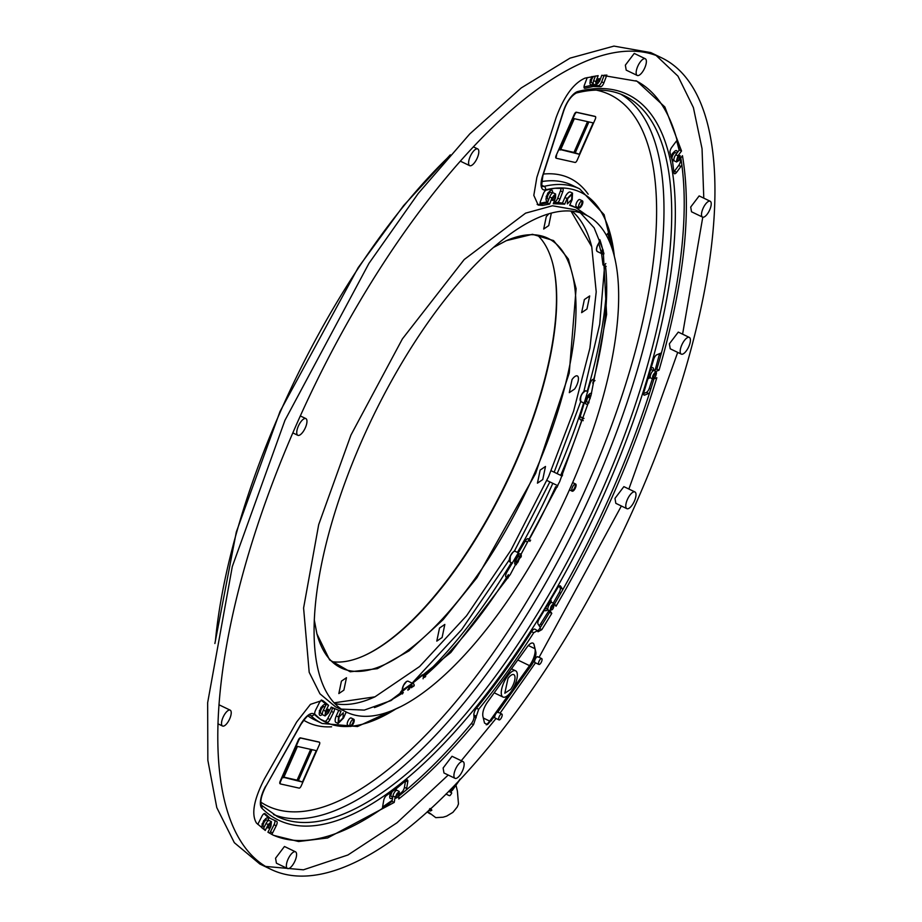 <?xml version="1.0" encoding="UTF-8"?>
<svg xmlns="http://www.w3.org/2000/svg" width="922" height="922" viewBox="0 0 922 922"><rect width="100%" height="100%" fill="white"/><g stroke="black" fill="none" stroke-linecap="round" stroke-linejoin="round"><path stroke-width="1.38" d="M430.459 813.965A17.149 14.395 166.5 0 1 430.424 813.953A17.149 14.395 166.5 0 1 428.315 812.72A17.149 14.395 166.5 0 1 427.174 811.856M429.26 809.965L430.401 811.049M451.515 792.782A0.795 0.668 -13.5 0 1 451.642 793.012A0.795 0.668 -13.5 0 0 451.642 793.012A0.795 0.668 -13.5 0 1 451.538 793.531L450.247 795.306A0.795 0.668 -13.5 0 1 449.164 795.582L445.96 794.038M450.524 789.393L451.538 793.531M451.642 793.024L450.881 790.05M448.657 791.341L451.296 792.62A0.795 0.668 -13.5 0 0 451.296 792.62L450.535 789.439M430.055 808.525L431.254 810.634L428.442 810.68M431.392 809.447L429.422 809.205M427.601 811.475L435.76 817.641L443.113 817.203L446.663 816.108L452.898 812.363L457.231 807.004L458.476 803.961L457.404 791.122L456.01 785.267M507.999 678.454A10.326 3.919 -64.3 0 1 513.785 674.616A10.326 3.919 -64.3 0 1 510.615 689.391L504.818 693.229L507.999 678.454M502.986 697.044A14.568 5.52 -64.3 0 1 501.545 689.783A14.568 5.52 -64.3 0 1 507.711 675.872A14.568 5.52 -64.3 0 1 515.629 670.801A14.568 5.52 -64.3 0 1 517.058 678.062A14.568 5.52 -64.3 0 1 510.892 691.984A14.568 5.52 -64.3 0 1 502.986 697.044L495.252 693.321A14.568 5.52 -64.3 0 1 494.365 692.56M533.884 644.155L534.99 648.731A13.242 5.013 -64.3 0 1 529.539 665.649L513.243 688.319M508.909 694.347L489.674 721.096A13.242 5.013 -64.3 0 1 486.228 724.853M494.814 716.21L487.496 724.577L484.511 723.067L482.84 716.06C482.367 712.187 483.82 707.681 487.196 702.541L527.061 647.094A10.591 4.011 -64.3 0 1 534.08 644.697A10.591 4.011 -64.3 0 1 534.092 644.778L535.774 651.785A10.591 4.011 -64.3 0 1 531.418 665.304L497.765 712.107M628.885 489.04L677.705 352.4M682.591 334.167L702.771 217.177M703.786 198.149L702.045 148.684L693.39 107.563L677.97 76.146L656.176 55.516M661.823 57.913L650.782 52.589L613.937 46.1L570.038 58.132L521.195 87.959L469.794 133.897L418.265 193.413L368.95 263.381L284.944 420.328L232.298 566.569L207.657 702.679L207.842 760.27L216.785 807.603L234.326 842.685L259.877 864.029L270.918 869.342A450.339 170.651 -64.3 0 1 295.985 425.653A450.339 170.651 -64.3 0 1 661.823 57.913A450.339 170.651 -64.3 0 1 636.756 501.614A450.339 170.651 -64.3 0 1 270.918 869.342M265.524 866.426L303.407 869.815L347.94 854.982L396.99 822.793L448.219 775.033M461.265 760.742L496.036 718.48M500.058 713.179L535.486 662.826M539.082 657.328L621.37 506.005M338.996 717.062L343.307 712.741L343.007 717.961L338.708 722.283L338.996 717.062M328.635 709.675C326.907 709.179 325.754 710.816 325.189 714.585C326.918 715.069 328.071 713.432 328.635 709.675L328.313 709.214M555.482 195.349C553.753 194.853 552.601 196.49 552.024 200.258C553.753 200.754 554.906 199.117 555.482 195.349L555.159 194.899M271.299 823C269.57 822.505 268.417 824.141 267.841 827.91C269.581 828.405 270.734 826.769 271.299 823L270.976 822.551M395.688 797.737C396.264 793.98 397.417 792.344 399.145 792.828C398.569 796.573 397.417 798.21 395.688 797.737L396.011 798.187M554.076 604.97C553.5 608.727 552.359 610.364 550.63 609.88C551.206 606.134 552.359 604.498 554.076 604.97L553.753 604.521M656.476 372.811C655.899 376.568 654.747 378.204 653.018 377.72C653.594 373.975 654.747 372.338 656.476 372.811L656.153 372.361M676.69 160.612C678.419 161.108 679.572 159.471 680.148 155.703C678.419 155.207 677.267 156.844 676.69 160.612L677.013 161.073M599.427 79.038C597.698 78.543 596.546 80.179 595.981 83.948C597.71 84.444 598.862 82.807 599.427 79.038L599.104 78.577M567.641 198.656L571.951 194.335L571.652 199.555L567.353 203.877L567.641 198.656M533.746 632.699L531.533 631.639A5.301 2.005 115.7 0 1 534.864 629.138L537.491 630.671L533.746 632.699C515.94 660.521 497.58 686.049 478.679 709.283L473.516 724.669C448.253 754.853 423.325 779.62 398.753 798.936L399.249 791.456L395.146 797.023L394.224 802.428L327.575 837.971L298.567 841.521L273.673 835.39L267.922 832.22L270.918 826.354L271.414 821.64L268.221 824.568L265.271 830.468L256.477 823.069C251.153 814.368 253.792 799.662 264.395 778.975L296.642 722.03L310.437 704.362L322.435 700.386L323.864 701.388L328.566 705.307L325.558 711.231L325.074 715.945L328.267 713.017L331.263 707.082L340.979 711.323L338.501 716.959L338.132 723.482L343.514 718.065L345.992 712.441L347.698 712.683M537.491 630.671L538.022 631.777L541.848 629.634L539.635 628.573A5.301 2.005 -64.3 0 1 537.595 630.879M551.794 613.384L549.581 612.323L548.025 609.926A4.241 1.602 -64.3 0 1 548.913 605.247A4.241 1.602 -64.3 0 1 551.99 602.55L554.468 603.864C551.782 604.279 550.376 606.653 550.238 610.998L551.794 613.384L541.848 629.634M653.617 379.057C651.75 377.628 652.499 375.104 655.876 371.485L653.663 370.425A4.241 1.602 -64.3 0 0 650.759 374.286A4.241 1.602 -64.3 0 0 650.702 378.02L653.617 379.057L656.821 377.72C632.884 456.056 599.288 532.225 556.024 606.25L554.468 603.864M587.164 215.598L576.043 207.715L569.669 205.295L572.159 199.659L572.527 193.136L567.145 198.541L564.667 204.177L553.281 203.716L555.574 197.619L555.597 193.989L551.932 197.988L549.627 204.073L542.632 205.387L538.183 205.076L533.815 195.372L536.858 177.393L556.127 117.555C564.034 96.257 573.668 83.118 585.032 78.128L598.159 75.639L595.877 81.678L595.866 85.308L599.531 81.309L601.812 75.27L636.987 81.228L664.843 106.964L681.531 151.001L677.958 155.806L676.575 161.972L678.88 160.509L682.453 155.703C691.938 211.507 684.147 282.996 659.069 370.148L655.876 371.485M637.24 75.443L626.199 70.13L625.358 65.139L634.244 53.418L645.285 58.743A9.266 3.515 115.7 0 0 640.375 61.809A9.266 3.515 115.7 0 0 636.399 70.464A9.266 3.515 115.7 0 0 637.24 75.443A9.266 3.515 115.7 0 0 642.161 72.377A9.266 3.515 115.7 0 0 646.126 63.722A9.266 3.515 115.7 0 0 645.285 58.743M287.457 868.512L276.416 863.199L275.563 858.209L284.46 846.488L295.501 851.813A9.266 3.515 115.7 0 0 290.58 854.878A9.266 3.515 115.7 0 0 286.615 863.534A9.266 3.515 115.7 0 0 287.457 868.512A9.266 3.515 115.7 0 0 292.366 865.447A9.266 3.515 115.7 0 0 296.342 856.792A9.266 3.515 115.7 0 0 295.501 851.813M230.189 710.159A8.805 3.331 115.7 0 0 225.521 713.075A8.805 3.331 115.7 0 0 221.753 721.292A8.805 3.331 115.7 0 0 222.548 726.017A8.805 3.331 115.7 0 0 227.215 723.102A8.805 3.331 115.7 0 0 230.984 714.896A8.805 3.331 115.7 0 0 230.189 710.159L218.929 704.754M710.194 201.238L699.153 195.913L690.705 207.047L691.512 211.783L702.552 217.096A8.805 3.331 115.7 0 0 707.22 214.181A8.805 3.331 115.7 0 0 710.989 205.975A8.805 3.331 115.7 0 0 710.194 201.238A8.805 3.331 115.7 0 0 705.526 204.154A8.805 3.331 115.7 0 0 701.746 212.36A8.805 3.331 115.7 0 0 702.552 217.096M689.322 337.406L678.281 332.093L669.384 343.814L670.225 348.793L681.277 354.117A9.266 3.515 115.7 0 0 686.187 351.052A9.266 3.515 115.7 0 0 690.163 342.396A9.266 3.515 115.7 0 0 689.322 337.406A9.266 3.515 115.7 0 0 684.401 340.483A9.266 3.515 115.7 0 0 680.424 349.127A9.266 3.515 115.7 0 0 681.277 354.117M626.868 508.656L615.827 503.331L614.986 498.353L623.871 486.632L634.912 491.945A9.266 3.515 115.7 0 0 630.003 495.022A9.266 3.515 115.7 0 0 626.026 503.666A9.266 3.515 115.7 0 0 626.868 508.656A9.266 3.515 115.7 0 0 631.789 505.59A9.266 3.515 115.7 0 0 635.754 496.935A9.266 3.515 115.7 0 0 634.912 491.945M455.007 778.306L443.966 772.982L443.125 768.003L452.022 756.282L463.063 761.595A9.266 3.515 115.7 0 0 458.142 764.672A9.266 3.515 115.7 0 0 454.166 773.316A9.266 3.515 115.7 0 0 455.007 778.306A9.266 3.515 115.7 0 0 459.928 775.241A9.266 3.515 115.7 0 0 463.904 766.585A9.266 3.515 115.7 0 0 463.063 761.595M346.626 712.187L335.585 706.874L319.934 693.793L309.193 672.299L303.592 608.024L318.689 524.63L350.948 435.034L402.407 338.881L464.192 259.555L525.598 213.143L552.497 205.767L575.074 209.743L586.115 215.068A275.897 104.543 -64.3 0 1 570.753 486.897A275.897 104.543 -64.3 0 1 346.626 712.187A275.897 104.543 -64.3 0 1 361.989 440.359A275.897 104.543 -64.3 0 1 586.115 215.068M580.387 212.832L594.125 227.815L603.207 250.392L606.607 314.494L591.014 395.4L559.712 481.572L510.246 574.59L450.846 652.488L391.043 700.559L364.294 710.101L341.313 709.099M327.264 709.571A3.227 1.222 -64.3 0 1 325.132 713.985M554.099 195.257A3.227 1.222 -64.3 0 1 551.967 199.671M269.916 822.897A3.227 1.222 -64.3 0 1 267.795 827.322M397.762 792.724A3.227 1.222 -64.3 0 1 395.63 797.138M552.704 604.878A3.227 1.222 -64.3 0 1 550.572 609.292M655.093 372.719A3.227 1.222 -64.3 0 1 652.96 377.133M678.765 155.599A3.227 1.222 -64.3 0 1 676.633 160.025M598.044 78.935A3.227 1.222 -64.3 0 1 595.923 83.349M557.257 487.093L555.666 486.735A278.156 105.396 -64.3 0 1 528.56 540.661L530.646 540.165M508.103 577.967L508.068 577.921A3.976 1.51 -64.3 0 1 508.368 574.683A278.156 105.396 -64.3 0 1 424.915 675.861A3.976 1.51 -64.3 0 1 425.238 675.918A3.976 1.51 -64.3 0 1 425.664 676.598M517.922 562.178L516.516 561.486L517.461 562.95M402.418 693.966A3.976 1.51 -64.3 0 1 403.317 692.503A278.156 105.396 -64.3 0 1 374.436 707.589M412.653 686.936L411.754 686.498L411.546 687.743M338.132 723.482L335.919 722.41A6.627 2.512 -64.3 0 1 336.288 715.887L338.639 710.574M334.605 708.903L332.404 707.831A278.156 105.396 -64.3 0 1 331.194 707.232M325.074 715.945L322.861 714.884A4.241 1.602 -64.3 0 1 323.357 710.171L326.353 704.235A278.156 105.396 -64.3 0 1 321.663 700.328A37.087 14.049 115.7 0 0 321.582 700.247A37.087 14.049 115.7 0 0 321.271 699.982M328.566 705.307L326.353 704.235M263.243 828.993A4.241 1.602 -64.3 0 1 263.392 828.682L266.009 823.507A4.241 1.602 -64.3 0 1 269.201 820.58L271.414 821.64M394.224 802.428L392.011 801.356A418.553 158.607 -64.3 0 1 382.572 808.237A418.553 158.607 -64.3 0 1 272.578 834.836M392.011 801.356L392.945 795.963A4.241 1.602 -64.3 0 1 394.731 791.894A4.241 1.602 -64.3 0 1 397.048 790.396L399.249 791.456M473.516 724.669L471.315 723.597A418.553 158.607 -64.3 0 1 406.141 790.073A418.553 158.607 -64.3 0 1 399.307 795.674M471.315 723.597A5.301 2.005 115.7 0 0 474 716.694L473.862 715.034A5.301 2.005 -64.3 0 1 476.467 708.223A405.311 153.582 -64.3 0 0 531.533 631.639M549.581 612.323A418.553 158.607 -64.3 0 1 540.546 627.11A418.553 158.607 -64.3 0 1 539.635 628.573M653.917 378.93A418.553 158.607 -64.3 0 1 649.607 392.703A418.553 158.607 -64.3 0 1 562.593 589.988A418.553 158.607 -64.3 0 1 554.537 603.968M680.805 157.904A418.553 158.607 -64.3 0 1 681.854 164.934A418.553 158.607 -64.3 0 1 661.328 353.276A418.553 158.607 -64.3 0 1 656.856 369.088L659.069 370.148M676.575 161.972L674.374 160.912A4.241 1.602 -64.3 0 1 675.757 154.746L679.33 149.929A418.553 158.607 -64.3 0 0 677.105 140.455A418.553 158.607 -64.3 0 0 635.88 80.71M681.531 151.001L679.33 149.929M595.866 85.308L593.653 84.248A4.241 1.602 -64.3 0 1 593.664 80.606L595.405 76.007M542.632 205.387L540.419 204.315A37.087 14.049 -64.3 0 1 540.292 204.35A37.087 14.049 -64.3 0 1 537.134 204.419M540.223 204.235L540.419 204.327A278.156 105.396 -64.3 0 1 547.414 203.013L549.719 196.928A4.241 1.602 -64.3 0 1 553.384 192.929L555.597 193.989M549.627 204.073L547.414 203.013M553.73 202.529A278.156 105.396 -64.3 0 1 557.706 202.598A278.156 105.396 -64.3 0 1 562.455 203.105L564.932 197.481A6.627 2.512 -64.3 0 1 570.315 192.076L572.527 193.136M564.667 204.177L562.455 203.105M603.714 252.444L603.288 252.248A278.156 105.396 -64.3 0 0 601.179 243.892A278.156 105.396 -64.3 0 0 599.842 239.685M569.808 204.984A278.156 105.396 -64.3 0 1 573.841 206.655L576.043 207.715M606.203 266.343A3.976 1.51 -64.3 0 1 605.581 266.343A3.976 1.51 -64.3 0 1 605.535 266.32A278.156 105.396 -64.3 0 1 592.788 383.264A3.976 1.51 -64.3 0 1 594.99 380.555M590.253 398.05L588.881 397.394L590.656 396.656M583.234 420.686L582.047 419.383A278.156 105.396 -64.3 0 1 560.991 474.657L562.57 475.014M562.42 475.349L560.991 474.657M306.715 423.59A9.266 3.515 115.7 0 0 305.873 418.6A9.266 3.515 115.7 0 0 300.952 421.665A9.266 3.515 115.7 0 0 296.988 430.32A9.266 3.515 115.7 0 0 297.829 435.311A9.266 3.515 115.7 0 0 302.739 432.234A9.266 3.515 115.7 0 0 306.715 423.59M468.837 160.67A9.266 3.515 115.7 0 0 469.678 165.66A9.266 3.515 115.7 0 0 474.6 162.583A9.266 3.515 115.7 0 0 478.576 153.939A9.266 3.515 115.7 0 0 477.734 148.949A9.266 3.515 115.7 0 0 472.813 152.015A9.266 3.515 115.7 0 0 468.837 160.67M581.724 420.363L580.307 419.671A3.976 1.51 -64.3 0 1 580.168 416.686L589.896 383.978A3.976 1.51 -64.3 0 1 592.938 379.415L593.883 379.023M582.047 419.383A3.976 1.51 -64.3 0 1 582.381 417.758L580.168 416.686M506.42 577.725L505.855 576.849A3.976 1.51 -64.3 0 1 507.019 571.882L525.31 541.076A3.976 1.51 -64.3 0 1 528.087 538.736A3.976 1.51 -64.3 0 1 528.352 538.967M525.31 541.076L527.522 542.136A3.976 1.51 -64.3 0 1 528.56 540.661M354.129 721.384A3.976 1.51 115.7 0 0 353.771 719.252A3.976 1.51 115.7 0 0 351.662 720.566A3.976 1.51 115.7 0 0 349.968 724.277A3.976 1.51 115.7 0 0 350.325 726.409A3.976 1.51 115.7 0 0 352.435 725.095A3.976 1.51 115.7 0 0 354.129 721.384M351.259 718.065A3.976 1.51 115.7 0 0 351.121 717.973A3.976 1.51 115.7 0 0 347.894 721.223A3.976 1.51 115.7 0 0 347.317 722.998A3.976 1.51 115.7 0 0 347.675 725.13A3.976 1.51 115.7 0 0 347.836 725.188M350.348 722.963A3.976 1.51 115.7 0 0 350.902 721.891A3.976 1.51 115.7 0 0 351.086 721.43M575.996 486.159A3.976 1.51 115.7 0 0 575.639 484.015A3.976 1.51 115.7 0 0 573.53 485.341A3.976 1.51 115.7 0 0 571.824 489.04A3.976 1.51 115.7 0 0 572.193 491.184A3.976 1.51 115.7 0 0 574.291 489.87A3.976 1.51 115.7 0 0 575.996 486.159M572.216 487.726A3.976 1.51 115.7 0 0 572.896 486.343A3.976 1.51 115.7 0 0 572.954 486.194M582.773 202.978A3.976 1.51 115.7 0 0 582.416 200.846A3.976 1.51 115.7 0 0 580.307 202.16A3.976 1.51 115.7 0 0 578.613 205.871A3.976 1.51 115.7 0 0 578.97 208.003A3.976 1.51 115.7 0 0 581.079 206.689A3.976 1.51 115.7 0 0 582.773 202.978M579.903 199.659A3.976 1.51 115.7 0 0 579.765 199.567A3.976 1.51 115.7 0 0 576.538 202.817A3.976 1.51 115.7 0 0 575.962 204.592A3.976 1.51 115.7 0 0 576.319 206.724A3.976 1.51 115.7 0 0 576.481 206.782M579.004 204.557A3.976 1.51 115.7 0 0 579.546 203.485A3.976 1.51 115.7 0 0 579.742 203.024M541.986 660.336A3.262 1.233 115.7 0 0 541.698 658.585A3.262 1.233 115.7 0 0 539.969 659.656A3.262 1.233 115.7 0 0 538.575 662.699A3.262 1.233 115.7 0 0 538.863 664.451A3.262 1.233 115.7 0 0 540.592 663.379A3.262 1.233 115.7 0 0 541.986 660.336M538.125 657.167A3.262 1.233 115.7 0 0 537.791 656.706A3.262 1.233 115.7 0 0 536.062 657.778A3.262 1.233 115.7 0 0 534.668 660.82A3.262 1.233 115.7 0 0 534.645 662.111A3.262 1.233 115.7 0 0 534.967 662.572L538.863 664.451M498.698 718.146A3.262 1.233 115.7 0 0 498.998 719.898A3.262 1.233 115.7 0 0 500.727 718.826A3.262 1.233 115.7 0 0 502.121 715.783A3.262 1.233 115.7 0 0 501.822 714.031A3.262 1.233 115.7 0 0 500.104 715.115A3.262 1.233 115.7 0 0 498.698 718.146M498.249 712.614A3.262 1.233 115.7 0 0 497.926 712.153A3.262 1.233 115.7 0 0 496.197 713.236A3.262 1.233 115.7 0 0 494.803 716.267A3.262 1.233 115.7 0 0 494.768 717.558A3.262 1.233 115.7 0 0 495.102 718.019L498.998 719.898M516.7 562.662A3.711 1.406 -64.3 0 1 516.378 562.616A3.711 1.406 -64.3 0 1 516.136 562.385A3.711 1.406 -64.3 0 1 516.908 558.283A3.711 1.406 -64.3 0 1 519.593 555.931A3.711 1.406 -64.3 0 1 519.835 556.15M518.256 561.613A3.711 1.406 -64.3 0 1 520.918 557.153M399.433 695.038A3.976 1.51 -64.3 0 1 402.176 690.359L411.811 683.698L421.734 675.284A3.976 1.51 -64.3 0 1 423.025 674.846L424.984 675.791M423.498 676.126A3.976 1.51 -64.3 0 1 423.428 676.794L423.083 678.765M421.734 675.284L423.947 676.345A3.976 1.51 -64.3 0 1 424.915 675.861M409.241 689.379A3.711 1.406 -64.3 0 1 412.48 685.795L413.517 686.291M332.266 707.773A3.976 1.51 -64.3 0 1 331.367 711.392L327.771 718.48A3.976 1.51 -64.3 0 1 324.798 721.235L320.407 719.218M334.479 708.834A3.976 1.51 -64.3 0 1 333.568 712.452L329.984 719.552A3.976 1.51 -64.3 0 1 326.999 722.295L324.798 721.235M350.187 726.34A294.049 111.424 -64.3 0 1 320.522 719.321L315.036 714.4A3.976 1.51 -64.3 0 1 315.635 710.067L319.219 702.979A3.976 1.51 -64.3 0 1 321.582 700.247M322.389 714.066L320.891 713.34A3.711 1.406 -64.3 0 1 321.317 709.214A3.711 1.406 -64.3 0 1 324.106 706.655L324.924 707.059M382.572 808.237A3.976 1.51 -64.3 0 1 382.595 806.923L383.713 800.411A3.976 1.51 -64.3 0 1 386.514 795.432L396.137 788.771L406.072 780.358A3.976 1.51 -64.3 0 1 407.363 779.931A3.976 1.51 -64.3 0 1 407.755 781.868L405.553 780.807A3.976 1.51 -64.3 0 1 405.553 780.807L404.424 787.319A3.976 1.51 -64.3 0 1 401.877 792.102L399.595 794.038M407.755 781.868L406.637 788.391A3.976 1.51 -64.3 0 1 406.141 790.073M274.664 820.442A3.976 1.51 -64.3 0 1 274.03 824.717L270.434 831.817A3.976 1.51 -64.3 0 1 269.581 833.211M264.015 813.688L268.152 817.399L276.681 821.364A3.976 1.51 -64.3 0 1 276.692 821.364A3.976 1.51 -64.3 0 1 276.231 825.789L272.647 832.877A3.976 1.51 -64.3 0 1 271.702 834.387M257.849 824.406A3.976 1.51 -64.3 0 1 258.287 823.404L261.883 816.304A3.976 1.51 -64.3 0 1 264.868 813.561A3.976 1.51 -64.3 0 1 265.006 813.653L264.718 813.515M540.292 204.35A3.976 1.51 -64.3 0 1 540.546 201.157L543.3 193.874A3.976 1.51 -64.3 0 1 546.285 190.082L554.744 188.261A294.049 111.424 -64.3 0 1 612.369 242.993L610.157 241.921L610.387 243.708M604.221 75.108L601.686 81.816A3.976 1.51 -64.3 0 1 598.505 85.631L590.99 85.446L593.192 86.507L584.94 88.281A3.976 1.51 -64.3 0 1 584.49 88.247A3.976 1.51 -64.3 0 1 584.502 84.836L587.233 77.586M606.849 75.016A3.976 1.51 -64.3 0 1 606.641 75.604L603.887 82.888A3.976 1.51 -64.3 0 1 600.706 86.691L598.505 85.631M681.854 164.934A3.976 1.51 -64.3 0 1 680.909 166.525L676.598 172.322A3.976 1.51 -64.3 0 1 674.455 173.693A3.976 1.51 -64.3 0 1 674.005 172.875L672.611 161.938L670.052 152.556A3.976 1.51 -64.3 0 1 671.746 147.336L676.057 141.539A3.976 1.51 -64.3 0 1 677.105 140.455M680.217 158.699L680.448 160.486A3.976 1.51 -64.3 0 1 678.707 165.453L674.397 171.262A3.976 1.51 -64.3 0 1 673.878 171.884M659.472 353.702A3.976 1.51 -64.3 0 1 659.276 354.716L655.219 369.768M649.607 392.703A3.976 1.51 -64.3 0 1 648.592 393.475L644.743 395.077A3.976 1.51 -64.3 0 1 644.075 395.112A3.976 1.51 -64.3 0 1 643.936 392.127L653.663 359.407A3.976 1.51 -64.3 0 1 656.706 354.843L660.555 353.241A3.976 1.51 -64.3 0 1 661.224 353.218A3.976 1.51 -64.3 0 1 661.328 353.276M652.361 378.827L649.295 388.266A3.976 1.51 -64.3 0 1 646.391 392.415L643.625 393.556M559.055 586.173L560.173 587.879A3.976 1.51 -64.3 0 1 559.239 592.466L553.223 603.149M540.546 627.11A3.976 1.51 -64.3 0 1 540.154 627.064A3.976 1.51 -64.3 0 1 539.889 626.833L538.01 623.952A3.976 1.51 -64.3 0 1 539.186 618.973L557.476 588.167A3.976 1.51 -64.3 0 1 560.242 585.827A3.976 1.51 -64.3 0 1 560.507 586.069L562.385 588.951A3.976 1.51 -64.3 0 1 562.593 589.988M548.694 610.94L540.488 624.056A3.976 1.51 -64.3 0 1 539.128 625.658M392.196 800.308L382.572 807.05M676.713 140.789L679.134 150.182M264.245 827.011L263.542 826.665A3.711 1.406 -64.3 0 1 263.969 822.551A3.711 1.406 -64.3 0 1 266.769 819.992L268.279 820.718M392.737 797.138L391.389 796.493A3.711 1.406 -64.3 0 1 391.02 794.683A3.711 1.406 -64.3 0 1 392.415 791.353M546.654 608.693A3.711 1.406 -64.3 0 1 546.331 608.647A3.711 1.406 -64.3 0 1 546.089 608.416A3.711 1.406 -64.3 0 1 545.962 608.14M551.056 602.688L549.673 602.02A3.711 1.406 -64.3 0 1 549.789 602.181M650.771 370.183A3.711 1.406 -64.3 0 1 651.312 369.826A3.711 1.406 -64.3 0 1 651.935 369.803L653.444 370.529M673.901 160.094L672.392 159.368A3.711 1.406 -64.3 0 1 673.602 153.974A3.711 1.406 -64.3 0 1 675.607 152.683L676.84 153.282M593.18 83.429L591.67 82.703A3.711 1.406 -64.3 0 1 591.682 79.523A3.711 1.406 -64.3 0 1 593.918 76.249M560.968 188.411A3.976 1.51 -64.3 0 1 560.484 190.854L557.741 198.138A3.976 1.51 -64.3 0 1 554.548 201.953L553.949 201.93M615.228 259.877L604.094 214.619L579.673 188.883A296.7 112.426 -64.3 0 0 544.095 186.382A2.651 2.34 -103.4 0 1 545.467 189.851A294.049 111.424 -64.3 0 1 554.744 188.261L562.455 188.457A3.976 1.51 -64.3 0 1 562.708 188.514A3.976 1.51 -64.3 0 1 562.697 191.914L559.942 199.198A3.976 1.51 -64.3 0 1 557.706 202.598M548.74 199.509L547.726 199.025A3.711 1.406 -64.3 0 1 547.737 195.844A3.711 1.406 -64.3 0 1 550.941 192.341L552.451 193.067M606.399 235.26L607.195 234.188A3.976 1.51 -64.3 0 1 609.35 232.817A3.976 1.51 -64.3 0 1 609.753 233.37L608.658 232.851M602.93 264.464L605.132 265.524A3.976 1.51 -64.3 0 0 605.535 266.32L603.38 265.282A3.976 1.51 -64.3 0 1 602.93 264.464L601.536 253.527L598.977 244.146A3.976 1.51 -64.3 0 1 599.968 240.043M605.812 263.531L605.524 263.911A3.976 1.51 -64.3 0 1 604.29 265.121M588.824 402.914L587.164 402.119A3.711 1.406 -64.3 0 1 587.21 398.846A3.711 1.406 -64.3 0 1 589.757 395.457A3.711 1.406 -64.3 0 1 590.38 395.434L590.921 395.699M588.962 402.465A3.711 1.406 -64.3 0 1 590.138 398.442M588.755 402.879A5.958 2.259 -64.3 0 1 586.38 404.205A5.958 2.259 -64.3 0 1 586.185 404.147A5.958 2.259 -64.3 0 1 586.623 398.027A5.958 2.259 -64.3 0 1 591.175 393.337A5.958 2.259 -64.3 0 1 591.359 393.406A5.958 2.259 -64.3 0 1 591.544 393.521M516.481 564.564A5.958 2.259 -64.3 0 1 515.398 564.644A5.958 2.259 -64.3 0 1 515.767 558.697A5.958 2.259 -64.3 0 1 520.573 553.903A5.958 2.259 -64.3 0 1 521.184 556.692M319.093 742.072A2.651 1.003 115.7 0 0 319.012 742.026A2.651 1.003 115.7 0 0 318.931 742.003L300.388 737.865A2.651 1.003 115.7 0 0 298.313 740.055L298.763 740.274A2.651 1.003 115.7 0 1 300.826 738.084L319.369 742.21A2.651 1.003 115.7 0 1 319.45 742.245A2.651 1.003 115.7 0 1 319.312 744.849L301.194 785.913A2.651 1.003 115.7 0 1 299.131 788.114L280.588 783.977A2.651 1.003 115.7 0 1 280.495 783.942A2.651 1.003 115.7 0 1 280.645 781.337L298.763 740.274M298.313 740.055L280.207 781.13A2.651 1.003 115.7 0 0 280.058 783.735A2.651 1.003 115.7 0 0 280.138 783.769L280.426 783.896M595.036 116.414A2.651 1.003 115.7 0 0 594.967 116.368A2.651 1.003 115.7 0 0 594.874 116.333L576.342 112.207A2.651 1.003 115.7 0 0 574.268 114.397L556.162 155.461A2.651 1.003 115.7 0 0 556.012 158.065A2.651 1.003 115.7 0 0 556.093 158.1L556.381 158.238M556.6 155.668A2.651 1.003 115.7 0 0 556.45 158.284A2.651 1.003 115.7 0 0 556.531 158.307L575.074 162.445A2.651 1.003 115.7 0 0 577.149 160.255L595.255 119.192A2.651 1.003 115.7 0 0 595.405 116.575A2.651 1.003 115.7 0 0 595.324 116.552L576.78 112.415A2.651 1.003 115.7 0 0 574.706 114.605L556.162 155.461M283.008 777.695L296.861 746.29L316.292 750.623L302.439 782.029L283.192 777.234M559.873 149.952L573.726 118.558L593.157 122.88L579.304 154.285L560.057 149.491M310.91 749.425L297.345 780.208L302.439 782.029M297.345 780.208L283.907 777.154M587.787 121.681L574.21 152.464L579.304 154.285M574.21 152.464L560.772 149.41M408.02 690.244A5.958 2.259 -64.3 0 1 413.275 683.698A5.958 2.259 -64.3 0 1 413.459 683.767A5.958 2.259 -64.3 0 1 414.162 685.818M322.412 714.181A5.958 2.259 -64.3 0 1 320.095 715.437A5.958 2.259 -64.3 0 1 319.911 715.368A5.958 2.259 -64.3 0 1 320.349 709.26A5.958 2.259 -64.3 0 1 324.89 704.558A5.958 2.259 -64.3 0 1 325.086 704.627A5.958 2.259 -64.3 0 1 325.697 705.537M396.206 788.725A5.958 2.259 -64.3 0 1 396.218 790.488M392.668 797.588A5.958 2.259 -64.3 0 1 390.605 798.59A5.958 2.259 -64.3 0 1 390.409 798.521A5.958 2.259 -64.3 0 1 390.836 792.447M262.032 828.048A5.958 2.259 -64.3 0 1 263.473 821.663A5.958 2.259 -64.3 0 1 267.553 817.895A5.958 2.259 -64.3 0 1 267.737 817.964A5.958 2.259 -64.3 0 1 268.371 820.661M548.29 200.708A5.958 2.259 -64.3 0 1 546.942 201.111A5.958 2.259 -64.3 0 1 546.746 201.054A5.958 2.259 -64.3 0 1 547.184 194.934A5.958 2.259 -64.3 0 1 551.736 190.243A5.958 2.259 -64.3 0 1 551.921 190.312A5.958 2.259 -64.3 0 1 552.555 193.009M593.203 83.545A5.958 2.259 -64.3 0 1 590.887 84.801A5.958 2.259 -64.3 0 1 590.702 84.732A5.958 2.259 -64.3 0 1 592.304 76.526M671.228 156.867A5.958 2.259 -64.3 0 1 676.402 150.597A5.958 2.259 -64.3 0 1 676.587 150.655A5.958 2.259 -64.3 0 1 677.29 152.683M673.924 160.209A5.958 2.259 -64.3 0 1 672.449 161.338M651.312 368.166A5.958 2.259 -64.3 0 1 652.73 367.705A5.958 2.259 -64.3 0 1 652.914 367.774A5.958 2.259 -64.3 0 1 653.548 370.471M650.252 377.317A5.958 2.259 -64.3 0 1 648.327 378.585M550.757 600.095A5.958 2.259 -64.3 0 1 551.149 602.631M547.852 609.477A5.958 2.259 -64.3 0 1 545.536 610.733A5.958 2.259 -64.3 0 1 545.351 610.675A5.958 2.259 -64.3 0 1 544.798 609.995M604.014 253.757A5.958 2.259 -64.3 0 1 602.734 254.115A5.958 2.259 -64.3 0 1 602.55 254.046A5.958 2.259 -64.3 0 1 602.55 248.998M578.497 206.678A3.262 1.233 115.7 0 0 578.97 207.196A3.262 1.233 115.7 0 0 581.482 204.488A3.262 1.233 115.7 0 0 581.782 201.353A3.262 1.233 115.7 0 0 581.091 201.307M571.721 489.847A3.262 1.233 115.7 0 0 572.182 490.366A3.262 1.233 115.7 0 0 574.821 487.404A3.262 1.233 115.7 0 0 575.005 484.523A3.262 1.233 115.7 0 0 574.302 484.488M349.853 725.084A3.262 1.233 115.7 0 0 350.325 725.602A3.262 1.233 115.7 0 0 352.838 722.894A3.262 1.233 115.7 0 0 353.138 719.759A3.262 1.233 115.7 0 0 352.446 719.713M587.533 121.635L573.991 152.361M310.668 749.379L297.115 780.104M613.741 253.781L612.369 242.993L609.753 233.37M607.852 233.439L610.157 241.921M547.887 201.78L540.073 203.255M547.76 202.114L547.034 201.757M590.99 85.446L584.018 86.945M593.192 86.507L600.706 86.691M270.365 818.471L265.006 813.653M321.352 700.351L326.25 704.431M300.411 724.853L300.572 724.577A18.544 7.03 -64.3 0 1 314.183 714.25A294.049 111.424 -64.3 0 0 320.522 719.321L326.999 722.295M529.113 540.142L529.943 541.433M583.995 418.392L582.059 419.199M653.663 370.425L656.856 369.088M431.876 810.161L429.537 809.032M572.032 379.564A9.266 3.515 -64.3 0 1 577.345 375.946A9.266 3.515 -64.3 0 1 574.613 389.038L569.3 392.645L572.032 379.564M570.983 211.103L591.751 246.785L596.211 291.859L589.919 348.113L573.588 411.2L548.682 476.42L510.938 550.157L466.52 615.804L419.637 666.514L374.943 696.836L334.087 702.829M439.517 628.043L436.786 641.124L442.099 637.517L444.83 624.424L439.517 628.043M584.364 299.558L589.688 295.939L586.957 309.031L581.632 312.65L584.364 299.558M540.177 470.082L545.49 466.463L542.758 479.555L537.434 483.174L540.177 470.082M341.428 681.139L346.476 677.716L343.883 690.14L338.835 693.574L341.428 681.139M551.321 213.166L548.728 225.602L543.692 229.036L546.285 216.601L548.763 213.892M493.719 247.327L506.362 240.654L532.455 234.303L553.546 240.573L568.378 259.07L576.1 288.644L569.231 373.064L535.601 473.516L476.997 577.61L443.056 619.722L409.045 650.874L377.34 668.692L350.222 671.781L329.603 659.887L316.926 633.875L314.275 619.838M363.568 655.934A239.213 90.644 115.7 0 0 514.925 463.559A239.213 90.644 115.7 0 0 552.681 263.369M334.847 703.624A274.572 104.048 115.7 0 0 374.078 697.216A274.572 104.048 115.7 0 0 374.551 697.009M591.636 246.335A274.572 104.048 115.7 0 0 591.521 245.863A274.572 104.048 115.7 0 0 572.066 211.196M316.811 633.437A238.418 90.344 115.7 0 0 340.944 667.839A238.418 90.344 115.7 0 0 534.633 473.124A238.418 90.344 115.7 0 0 547.887 238.256A238.418 90.344 115.7 0 0 505.948 240.838M332.001 661.662A238.418 90.344 115.7 0 0 363.994 655.749A238.418 90.344 115.7 0 0 515.283 463.801A238.418 90.344 115.7 0 0 552.797 263.83A238.418 90.344 115.7 0 0 537.48 235.122M450.305 154.838L403.582 205.629L358.197 267.599L280.023 411.454L236.32 531.971L214.884 643.521M215.506 639.995A384.117 145.549 -64.3 0 1 280.38 411.708A384.117 145.549 -64.3 0 1 447.931 157.524M585.608 399.457L587.153 397.993L587.268 396.414M514.891 559.885L515.525 559.274M407.72 689.817L409.253 688.354L409.368 686.775M319.335 710.678L320.868 709.214L320.983 707.635M389.833 793.83L390.847 792.436M261.998 824.014L263.531 822.551L263.646 820.972M546.181 196.363L547.714 194.899L547.829 193.32M590.126 80.041L591.659 78.577L591.774 76.999M670.847 156.717L672.38 155.253L672.495 153.674M459.824 779.758L452.241 790.5L450.985 790.258M456.425 783.343L451.227 790.557A0.795 0.668 166.5 0 0 452.276 790.258M531.418 665.304L529.539 665.649L517.784 659.979M491.553 720.75L489.674 721.096L483.301 718.019M535.774 651.785L534.99 648.731L528.318 645.515M338.501 716.959L336.288 715.887M325.558 711.231L323.357 710.171M323.864 701.388L321.663 700.328M265.605 829.742L263.392 828.682M268.221 824.568L266.009 823.507M395.146 797.023L392.945 795.963M474 716.694L476.201 717.765M476.075 716.094L473.862 715.034M478.679 709.283L476.467 708.223M550.238 610.998L548.025 609.926M677.958 155.806L675.757 154.746M595.877 81.678L593.664 80.606M551.932 197.988L549.719 196.928M567.145 198.541L564.932 197.481M612.369 242.993A294.049 111.424 -64.3 0 1 614.306 255.924M396.149 708.776A294.049 111.424 -64.3 0 1 351.247 726.248M314.183 714.25A2.651 2.432 133.7 0 1 310.726 715.507L309.838 715.069M399.814 707.036L357.482 726.536L322.147 723.47A296.7 112.426 -64.3 0 1 310.726 715.507A15.893 6.028 -64.3 0 0 310.115 715.08C309.953 716.867 310.818 709.94 300.676 724.807L265.847 786.316L300.572 724.577M541.571 181.599A296.7 112.426 -64.3 0 1 571.951 185.161L579.673 188.883M606.688 285.601A296.7 112.426 -64.3 0 1 587.187 391.389M583.661 402.926A296.7 112.426 -64.3 0 1 557.119 473.631M552.831 483.324A296.7 112.426 -64.3 0 1 517.438 552.393M511.376 562.697A296.7 112.426 -64.3 0 1 424.281 675.457M545.467 189.851A18.544 7.03 -64.3 0 1 542.585 175.86A2.651 0.841 17.8 0 0 542.897 175.606C541.548 185.472 541.318 189.022 542.182 186.244A15.893 6.028 -64.3 0 0 544.095 186.382L541.71 185.23M322.147 723.47L314.414 719.748A296.7 112.426 -64.3 0 1 307.983 715.933M543.404 174.051A301.99 114.432 -64.3 0 1 588.178 194.208M331.597 726.801A301.99 114.432 -64.3 0 1 303.707 720.209M265.847 786.316C261.399 795.133 259.935 801.425 261.445 805.183A2.651 2.432 135 0 1 261.779 808.121A18.544 7.03 -64.3 0 1 265.743 786.074M576.273 93.03A2.651 2.34 -104.4 0 0 577.84 91.52A402.66 152.579 -64.3 0 1 605.466 491.207A402.66 152.579 -64.3 0 1 261.779 808.121M563.607 110.594A2.651 0.841 -162.2 0 1 563.699 110.974C566.811 101.985 571.006 95.992 576.296 93.018C594.874 88.328 610.952 89.261 624.517 95.807A400.01 151.577 -64.3 0 1 612.542 465.771A400.01 151.577 -64.3 0 1 327.01 819.497A400.01 151.577 -64.3 0 1 277.303 816.546L261.445 805.183M620.621 94.113A400.01 151.577 -64.3 0 1 602.642 467.281A400.01 151.577 -64.3 0 1 319.277 815.774A400.01 151.577 -64.3 0 1 273.546 814.564M596.154 90.102A394.708 149.571 -64.3 0 1 577.437 506.996A394.708 149.571 -64.3 0 1 260.799 802.14M424.708 677.405L423.428 676.794M329.984 719.552L327.771 718.48M333.568 712.452L331.367 711.392M406.637 788.391L404.424 787.319M403.029 792.666L401.877 792.102M272.647 832.877L270.434 831.817M276.231 825.789L274.03 824.717M584.94 88.281L584.168 87.913M603.887 82.888L601.686 81.816M606.641 75.604L605.5 75.051M676.598 172.322L674.397 171.262M681.277 160.889L680.448 160.486M680.909 166.525L678.707 165.453M660.74 355.431L659.276 354.716M644.743 395.077L643.683 394.57M650.794 388.98L649.295 388.266M648.592 393.475L646.391 392.415M562.385 588.951L560.173 587.879M560.76 593.203L559.239 592.466M560.507 586.069L559.896 585.77M541.998 624.782L540.488 624.056M559.942 199.198L557.741 198.138M555.747 202.517L554.548 201.953M562.697 191.914L560.484 190.854M581.079 401.658A5.958 2.259 -64.3 0 1 580.883 401.589A5.958 2.259 -64.3 0 1 581.321 395.48A5.958 2.259 -64.3 0 1 585.873 390.79A5.958 2.259 -64.3 0 1 586.058 390.847A5.958 2.259 -64.3 0 1 586.231 390.963M512.448 563.215L510.097 562.086A5.958 2.259 -64.3 0 1 510.465 556.15A5.958 2.259 -64.3 0 1 515.271 551.344L518.613 552.958M312.016 749.678L298.371 780.623M588.893 121.934L575.236 152.879M402.28 690.29A5.958 2.259 -64.3 0 1 404.332 684.17A5.958 2.259 -64.3 0 1 407.973 681.151A5.958 2.259 -64.3 0 1 408.158 681.208A5.958 2.259 -64.3 0 1 408.331 681.323M597.444 251.568A5.958 2.259 -64.3 0 1 597.249 251.499A5.958 2.259 -64.3 0 1 598.931 243.189M587.326 395.976L586.611 398.062M516.551 556.381L516.182 557.833M409.426 686.337L408.711 688.423M321.052 707.197L320.337 709.283M263.715 820.534L262.989 822.62M547.887 192.882L547.172 194.968M591.843 76.561L591.129 78.647M672.553 153.225L671.838 155.322M596.603 250.461A5.693 2.155 -64.3 0 1 598.954 242.924M402.223 690.324A5.693 2.155 -64.3 0 1 403.652 685.058A5.693 2.155 -64.3 0 1 406.948 681.358M509.451 561.049A5.693 2.155 -64.3 0 1 510.339 556.081A5.693 2.155 -64.3 0 1 514.061 551.483M580.249 400.563A5.693 2.155 -64.3 0 1 581.309 395.181A5.693 2.155 -64.3 0 1 584.848 390.997M510.465 556.15L510.339 556.07C513.047 551.759 514.707 550.192 515.271 551.344M542.793 175.215A2.651 0.841 17.8 0 1 542.897 175.606L563.699 110.974A2.651 0.841 -162.2 0 1 563.388 111.228A18.544 7.03 -64.3 0 1 577.84 91.52M542.585 175.86L563.388 111.228M515.629 670.801L511.456 668.784M557.856 485.744L546.884 480.466M562.132 476.04L551.149 470.75M217.915 723.782L222.548 726.017M300.33 415.926L305.873 418.6M292.816 432.891L297.829 435.311M460.424 161.2L469.678 165.66M473.482 146.898L477.734 148.949M529.309 539.324L528.087 538.736M391.516 699.752L400.01 693.332M412.134 683.121L461.634 629.668L509.29 559.873M514.303 551.31L549.869 481.895M554.157 472.202L580.779 401.531M583.857 391.562L599.715 324.267L604.613 265.882M351.121 717.973L353.771 719.252M347.675 725.13L350.325 726.409M572.988 482.748L575.639 484.015M569.542 489.905L572.193 491.184M579.765 199.567L582.416 200.846M576.319 206.724L578.97 208.003M537.791 656.706L541.698 658.585M497.926 712.153L501.822 714.031M517.369 563.088L516.378 562.616M521.195 556.704L519.593 555.931M396.114 790.534L394.628 789.82M547.841 609.373L546.331 608.647M650.229 377.213L648.973 376.602M587.821 391.7L585.816 390.767C581.609 393.106 579.973 396.714 580.883 401.589L584.513 403.34M412.353 683.237L407.927 681.128L406.625 681.427L403.387 685.542L402.176 690.359M601.536 253.562L597.249 251.499L596.465 250.139L597.03 246.589L598.966 242.866M560.518 149.975L574.325 118.684M283.653 777.719L297.449 746.428M510.097 562.086L510.315 556.058M450.893 790.73L452.241 790.5L460.066 779.067M374.943 696.836L374.078 697.216M591.751 246.785L591.521 245.863"/></g></svg>
